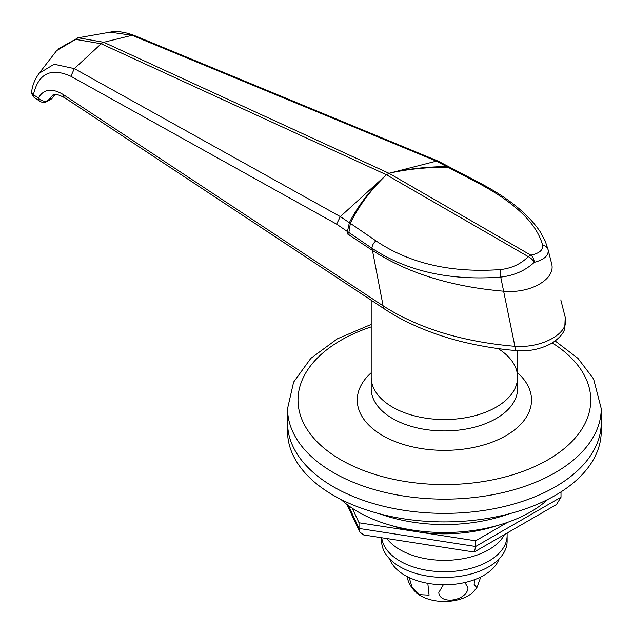 <?xml version="1.0" encoding="UTF-8"?>
<svg xmlns="http://www.w3.org/2000/svg" width="633" height="633" viewBox="0 0 633 633"><rect width="100%" height="100%" fill="white"/><g stroke="black" fill="none" stroke-linecap="round" stroke-linejoin="round"><path stroke-width="0.95" d="M371.199 300.224L371.199 377.292A73.191 42.253 0 0 0 392.634 407.169A73.191 42.253 0 0 0 472.4 416.332A73.191 42.253 0 0 0 517.58 377.292L517.58 388.678A73.191 42.253 0 0 1 472.4 427.718A73.191 42.253 0 0 1 392.634 418.555A73.191 42.253 0 0 1 371.199 388.678L371.199 377.292A73.191 42.253 0 0 0 392.634 407.169A73.191 42.253 0 0 0 472.4 416.332A73.191 42.253 0 0 0 517.58 377.292A73.191 42.253 0 0 0 498.076 348.577M515.317 350.492L514.898 346.314C542.9 348.387 570.238 332.673 565.206 317.268L564.731 328.677C563.584 333.385 559.279 338.236 551.826 343.228C540.4 349.369 528.223 351.79 515.317 350.492C495.884 349.005 466.054 343.885 444.057 336.637C421.499 329.5 401.646 320.298 384.516 309.023A6.971 4.289 -56.5 0 1 383.115 305.858C418.31 328.29 462.24 341.78 514.898 346.314L503.631 291.204C530.343 293.87 556.201 279.018 551.58 263.526L548.091 249.758C548.882 255.487 544.253 259.688 534.212 262.355C525.366 270.6 514.202 275.521 500.735 277.104C449.652 280.862 406.718 271.248 371.951 248.263L348.878 232.469L349.139 234.993L372.354 250.351C407.494 273.116 451.25 286.733 503.623 291.204C530.343 293.87 556.209 279.018 551.58 263.518M384.516 309.023L64.89 97.854A6.971 4.289 -56.5 0 1 63.482 94.689L383.115 305.858L372.449 250.431L347.557 233.988L347.454 231.551L336.598 224.137L70.88 76.276C50.869 67.312 38.384 73.46 33.407 94.736L38.407 98.044C43.661 88.873 52.017 87.758 63.482 94.689M340.348 216.581L349.345 222.721C358.049 205.583 370.416 189.599 386.447 174.771L388.994 173.292L436.398 161.13L132.06 35.29L103.733 42.292A6.971 4.415 114.7 0 0 101.177 43.764L74.354 68.609L340.317 216.605L386.439 174.763L389.002 173.3C405.864 169.13 425.083 166.875 446.661 166.534L436.366 161.138M54.913 94.499L51.851 98.716L47.143 101.43A6.971 4.027 60 0 0 48.14 100.354A6.971 5.444 -153.9 0 1 38.732 98.416A6.971 5.444 -153.9 0 1 38.407 98.044A6.971 4.289 -56.5 0 0 39.816 101.209A6.971 6.971 0 0 0 47.143 101.43M64.89 97.854C58.125 94.317 54.066 93.431 52.713 95.195L48.14 100.354L52.776 97.672M132.06 35.29L110.118 32.156C116.361 30.78 124.297 31.84 133.919 35.329L132.06 35.29M78.215 37.782L103.733 42.292L389.002 173.3M348.878 232.469L350.365 223.362C358.65 206.065 370.685 189.868 386.462 174.779L101.177 43.764L75.683 39.381L56.693 50.577M56.677 50.593L39.135 73.286L54.122 64.234L74.354 68.609L70.88 76.276M372.449 250.431C407.581 273.147 451.313 286.741 503.631 291.204L500.735 277.104A6.971 1.219 -94.8 0 1 500.355 269.595C511.67 268.305 520.967 263.985 528.246 256.634A6.971 4.027 -60 0 1 529.52 255.708A6.971 4.027 -60 0 1 530.802 255.162C539.308 253.406 543.241 250.082 542.6 245.2C536.808 223.394 514.961 202.489 477.053 182.47L447.753 167.136C425.874 167.254 406.291 169.312 389.01 173.307L530.802 255.162A6.971 4.573 -101.3 0 1 534.212 262.355A6.971 3.173 -135.7 0 0 528.246 256.634L386.462 174.779L389.01 173.307M565.206 317.268L561.075 300.96M446.661 166.534L449.865 167.247L438.218 161.154L436.398 161.13M34.815 97.901A6.971 6.971 0 0 1 31.777 90.946A6.971 4.74 9.4 0 0 33.407 94.736A6.971 4.289 123.5 0 0 34.815 97.901L39.816 101.209A6.971 4.289 -56.5 0 0 40.006 101.327M340.317 216.605L336.598 224.137M349.345 222.721L347.454 231.551M348.838 232.089A179.835 103.828 0 0 0 347.557 233.988M350.365 223.362L375.931 240.856C409.464 263.463 450.941 273.045 500.355 269.595M447.753 167.136L451.076 167.911L479.015 182.533C507.571 197.377 527.906 213.685 540.012 231.449L545.235 241.054L548.091 249.758A6.971 6.259 167.6 0 0 542.6 245.2M372.354 250.351L371.951 248.263A6.971 4.217 -55.6 0 1 375.931 240.856M431.951 545.511A60.99 35.211 180 0 1 425.305 544.483M333.496 486.848A156.834 90.543 0 0 0 504.406 506.479A156.834 90.543 0 0 0 601.223 422.82L601.223 408.594A156.834 90.543 180 0 1 504.406 492.252A156.834 90.543 180 0 1 333.496 472.622A156.834 90.543 180 0 1 287.556 408.594L287.556 422.82A156.834 90.543 0 0 0 333.496 486.848M287.556 422.82A156.834 90.543 0 0 0 384.373 506.479A156.834 90.543 0 0 0 555.283 486.848A156.834 90.543 0 0 0 601.223 422.82L601.223 431.358A156.834 90.543 0 0 1 555.283 495.386A156.834 90.543 0 0 1 384.373 515.017A156.834 90.543 0 0 1 287.556 431.358L287.556 422.82M352.296 508.275L359.022 522.763L417.329 531.783A104.556 60.364 0 0 0 497.166 525.588M391.613 525.588A104.556 60.364 0 0 0 417.329 531.783L475.636 540.804L507.706 522.288M348.387 505.538L359.022 528.452L359.718 531.965L363.682 534.948L473.927 552.008L474.418 551.913L475.636 546.493L561.004 497.206L561.004 491.904M359.022 522.763L359.022 528.452L475.636 546.493L475.636 540.804M561.004 497.206L556.447 504.548L474.418 551.913M340.958 499.421A121.979 70.421 0 0 0 530.644 511.891A121.979 70.421 0 0 0 547.822 499.421M379.84 513.885A121.979 70.421 0 0 0 508.94 513.885M507.12 533.033L507.12 535.51A62.73 36.216 0 0 1 446.328 571.71A62.73 36.216 0 0 1 381.778 537.749A62.73 36.216 0 0 0 444.39 571.726A62.73 36.216 0 0 0 507.12 535.51L507.12 541.199A62.73 36.216 0 0 1 444.39 577.423A62.73 36.216 0 0 1 381.659 541.199L381.659 537.734M386.826 538.533A62.73 36.216 0 0 0 448.045 560.284A62.73 36.216 0 0 0 504.461 534.568M464.954 582.51L468.009 587.938C466.996 600.946 439.888 605.188 438.811 592.488L443.345 584.773M480.803 576.964L476.878 587.725L474.141 584.473L474.489 579.686M427.813 583.325L429.087 595.139L419.742 594.648L412.17 587.487L409.163 577.541M476.878 587.725L473.088 592.108A33.454 19.314 180 0 1 420.731 595.835A33.454 19.314 180 0 1 415.691 592.108C411.308 587.891 408.427 582.811 407.051 576.861M389.738 558.986A55.759 32.196 0 0 0 428.304 583.412A55.759 32.196 0 0 0 483.818 575.35A55.759 32.196 0 0 0 499.041 558.986M479.015 182.533A6.971 3.663 117.6 0 0 477.053 182.47M371.199 326.873A146.373 84.513 0 0 0 340.886 459.819A146.373 84.513 0 0 0 545.622 461.101A146.373 84.513 0 0 0 552.285 342.951M517.58 372.766A87.132 50.3 180 0 1 499.136 439.191A87.132 50.3 180 0 1 382.783 435.631A87.132 50.3 180 0 1 371.199 372.766M517.58 377.292L517.58 350.658M110.134 32.156L77.424 37.917M78.207 37.743L57.912 49.089M565.237 317.378L560.798 299.876M56.108 94.459L53.932 95.718M133.935 35.337L438.218 161.154M31.777 90.946C32.505 85.115 34.957 79.228 39.143 73.278M551.288 262.339L547.814 248.595M601.223 408.594L593.596 378.969L577.953 358.357L555.181 340.997M371.199 324.42L337.342 338.829L310.835 358.349L293.625 382.087L287.556 408.594M359.718 531.965L346.947 504.461"/></g></svg>

